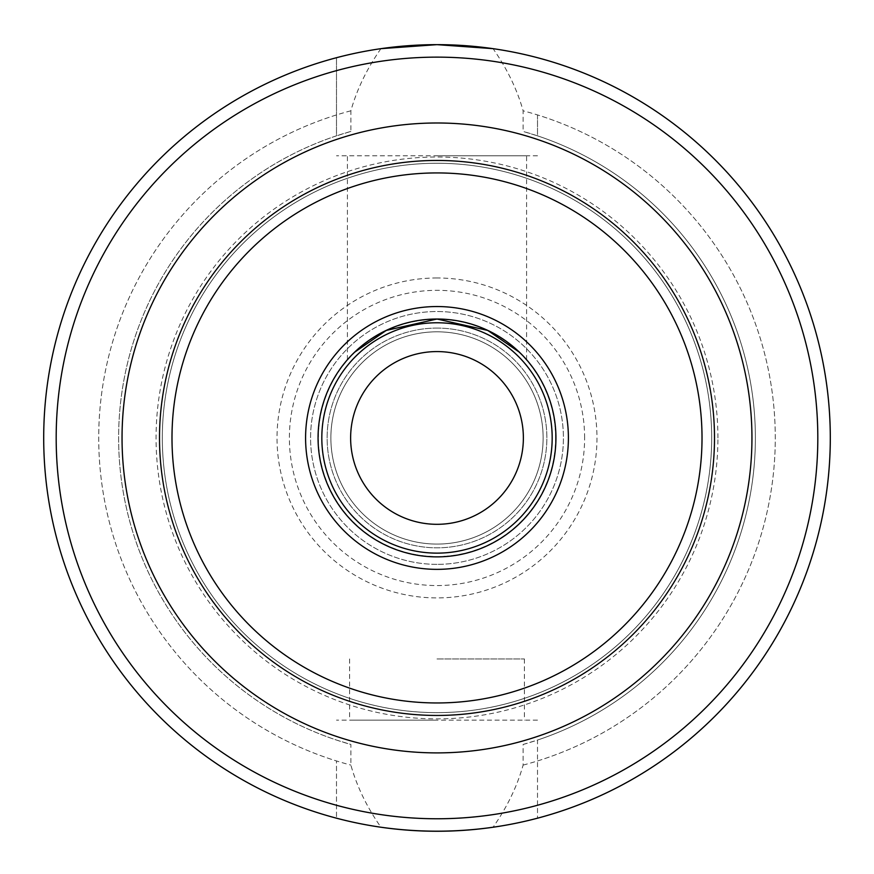 <?xml version="1.0" encoding="UTF-8"?>
<svg xmlns="http://www.w3.org/2000/svg" width="874" height="874" viewBox="0 0 874 874"><rect width="100%" height="100%" fill="white"/><g stroke="black" fill="none" stroke-linecap="round" stroke-linejoin="round"><path stroke-width="0.66" stroke-dasharray="4.37 3.28" d="M437 658.941L524.4 658.941L437 658.941M437 720.121L349.6 720.121L437 720.121M354.516 352.266L347.404 359.738L354.516 352.266M519.484 352.266L526.596 359.738L519.484 352.266M437 155.769L526.596 155.769L437 155.769M437 556.869A118.93 118.93 0 0 1 334.01 378.486A118.93 118.93 0 0 1 539.99 378.486A118.93 118.93 0 0 1 437 556.869M437 715.445A277.495 277.495 0 0 1 159.505 437.95A277.495 277.495 0 0 1 437 160.455A277.495 277.495 0 0 1 714.495 437.95A277.495 277.495 0 0 1 437 715.445A277.495 277.495 0 0 1 159.505 437.95A277.495 277.495 0 0 1 437 160.455A277.495 277.495 0 0 1 714.495 437.95A277.495 277.495 0 0 1 437 715.445M437 564.364A126.413 126.413 0 0 1 327.521 374.738A126.413 126.413 0 0 1 546.479 374.738A126.413 126.413 0 0 1 437 564.364A126.413 126.413 0 0 1 327.521 374.738A126.413 126.413 0 0 1 546.479 374.738A126.413 126.413 0 0 1 437 564.364M350.627 437.95A86.373 86.373 0 0 0 480.187 512.743A86.373 86.373 0 0 0 480.187 363.147A86.373 86.373 0 0 0 350.627 437.95M537.51 114.931L537.51 135.841L523.122 131.428L523.122 110.801C517.135 89.476 507.117 68.762 493.067 48.66A393.3 393.3 0 0 1 493.067 827.23C507.117 807.128 517.135 786.414 523.122 765.089L523.122 744.462L537.51 740.049L537.51 818.184L537.51 740.049A318.387 318.387 0 0 0 537.51 135.841L537.51 114.931A338.293 338.293 0 0 1 537.51 760.959M380.933 48.66C366.883 68.762 356.865 89.476 350.878 110.801L350.878 131.428L336.49 135.841L336.49 57.706L336.49 135.841A318.387 318.387 0 0 0 336.49 740.049L350.878 744.462L350.878 765.089C356.865 786.414 366.883 807.128 380.933 827.23A393.3 393.3 0 0 1 380.933 48.66M537.51 155.769L336.49 155.769L537.51 155.769M350.878 110.801A338.293 338.293 0 0 0 350.878 765.089M350.878 131.428A318.387 318.387 0 0 0 350.878 744.462M336.49 114.931A338.293 338.293 0 0 0 336.49 760.959L336.49 818.184L336.49 760.959M336.49 57.706A393.3 393.3 0 0 0 336.49 818.184A393.3 393.3 0 0 1 336.49 57.706A393.3 393.3 0 0 0 336.49 818.184M537.51 720.121L336.49 720.121L537.51 720.121M523.122 744.462A318.387 318.387 0 0 0 523.122 131.428M537.51 818.184A393.3 393.3 0 0 0 537.51 57.706M830.3 437.95A393.3 393.3 0 0 0 240.35 97.342A393.3 393.3 0 0 0 240.35 778.559A393.3 393.3 0 0 0 830.3 437.95M523.122 765.089A338.293 338.293 0 0 0 523.122 110.801M437 328.078A109.873 109.873 0 0 0 341.843 492.881A109.873 109.873 0 0 0 532.157 492.881A109.873 109.873 0 0 0 437 328.078A109.873 109.873 0 0 0 341.843 492.881A109.873 109.873 0 0 0 532.157 492.881A109.873 109.873 0 0 0 437 328.078M437 331.814A106.125 106.125 0 0 0 345.088 491.013A106.125 106.125 0 0 0 528.912 491.013A106.125 106.125 0 0 0 437 331.814A106.125 106.125 0 0 0 330.875 437.95A106.125 106.125 0 0 0 437 544.076A106.125 106.125 0 0 0 543.125 437.95A106.125 106.125 0 0 0 437 331.814A106.125 106.125 0 0 0 330.875 437.95A106.125 106.125 0 0 0 437 544.076A106.125 106.125 0 0 0 543.125 437.95A106.125 106.125 0 0 0 437 331.814M437 160.455A277.495 277.495 0 0 0 196.683 576.698A277.495 277.495 0 0 0 677.317 576.698A277.495 277.495 0 0 0 437 160.455M437 163.263A274.687 274.687 0 0 0 199.119 575.289A274.687 274.687 0 0 0 674.881 575.289A274.687 274.687 0 0 0 437 163.263A274.687 274.687 0 0 0 162.313 437.95A274.687 274.687 0 0 0 437 712.638A274.687 274.687 0 0 0 711.687 437.95A274.687 274.687 0 0 0 437 163.263A274.687 274.687 0 0 0 162.313 437.95A274.687 274.687 0 0 0 437 712.638A274.687 274.687 0 0 0 711.687 437.95A274.687 274.687 0 0 0 437 163.263M336.49 70.641A380.813 380.813 0 0 0 336.49 805.26M537.51 805.26A380.813 380.813 0 0 0 537.51 70.641M717.925 437.95A280.925 280.925 0 0 0 296.537 194.651A280.925 280.925 0 0 0 296.537 681.239A280.925 280.925 0 0 0 717.925 437.95M555.613 437.95A118.613 118.613 0 0 0 377.688 335.223A118.613 118.613 0 0 0 377.688 540.667A118.613 118.613 0 0 0 555.613 437.95M584.619 437.95A147.619 147.619 0 0 0 363.191 310.106A147.619 147.619 0 0 0 363.191 565.784A147.619 147.619 0 0 0 584.619 437.95M437 277.976A159.975 159.975 0 0 0 277.025 437.95A159.975 159.975 0 0 0 437 597.914A159.975 159.975 0 0 0 596.975 437.95A159.975 159.975 0 0 0 437 277.976M349.6 658.941L349.6 720.121M524.4 658.941L524.4 720.121M526.596 359.738L526.596 155.769M347.404 359.738L347.404 155.769"/><path stroke-width="1.31" d="M437 319.021L386.242 330.416L354.516 352.266L386.242 330.416L437 319.021L487.758 330.416L519.484 352.266L487.758 330.416L437 319.021M437 715.445A277.495 277.495 0 0 0 714.495 437.95A277.495 277.495 0 0 0 437 160.455A277.495 277.495 0 0 0 159.505 437.95A277.495 277.495 0 0 0 437 715.445M318.07 437.95A118.93 118.93 0 0 1 437 319.021A118.93 118.93 0 0 1 555.93 437.95A118.93 118.93 0 0 1 437 556.869A118.93 118.93 0 0 1 318.07 437.95M437 553.133A115.182 115.182 0 0 1 337.255 380.354A115.182 115.182 0 0 1 536.745 380.354A115.182 115.182 0 0 1 437 553.133M437 524.313A86.373 86.373 0 0 0 523.373 437.95A86.373 86.373 0 0 0 437 351.577A86.373 86.373 0 0 0 350.627 437.95A86.373 86.373 0 0 0 437 524.313M493.067 48.66L437 44.65L380.933 48.66M380.933 827.23C418.307 832.507 455.693 832.507 493.067 827.23M537.51 818.184A393.3 393.3 0 0 0 537.51 57.706M830.3 437.95A393.3 393.3 0 0 0 437 44.65A393.3 393.3 0 0 0 43.7 437.95A393.3 393.3 0 0 0 437 831.25A393.3 393.3 0 0 0 830.3 437.95A393.3 393.3 0 0 0 437 44.65A393.3 393.3 0 0 0 43.7 437.95A393.3 393.3 0 0 0 437 831.25A393.3 393.3 0 0 0 830.3 437.95M171.992 437.95A265.008 265.008 0 0 1 569.509 208.438A265.008 265.008 0 0 1 569.509 667.452A265.008 265.008 0 0 1 171.992 437.95M305.583 437.95A131.417 131.417 0 0 0 502.703 551.756A131.417 131.417 0 0 0 502.703 324.145A131.417 131.417 0 0 0 305.583 437.95M122.043 437.95A314.957 314.957 0 0 0 594.473 710.704A314.957 314.957 0 0 0 594.473 165.186A314.957 314.957 0 0 0 122.043 437.95M817.813 437.95A380.813 380.813 0 0 0 246.588 108.157A380.813 380.813 0 0 0 246.588 767.743A380.813 380.813 0 0 0 817.813 437.95"/></g></svg>
